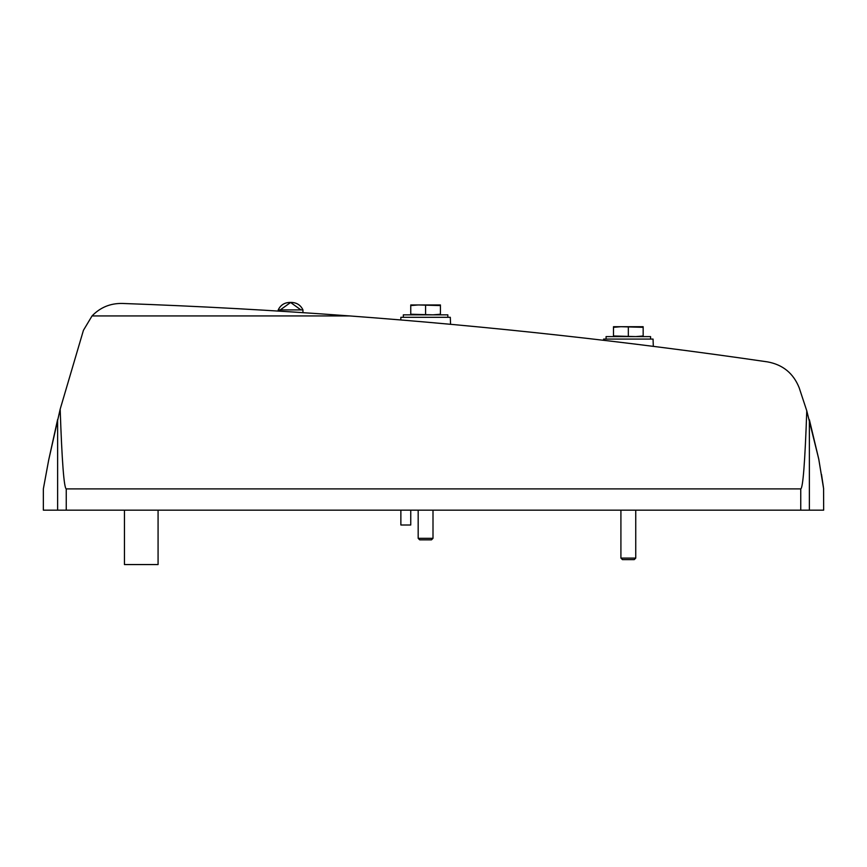 <?xml version="1.0" encoding="UTF-8"?>
<svg xmlns="http://www.w3.org/2000/svg" width="867" height="867" viewBox="0 0 867 867"><rect width="100%" height="100%" fill="white"/><g stroke="black" fill="none" stroke-linecap="round" stroke-linejoin="round"><path stroke-width="1.3" d="M290.597 311.849L302.951 312.662L302.951 309.898C300.654 305.162 296.872 302.67 291.605 302.442L289.578 302.442C284.311 302.67 280.529 305.162 278.231 309.898L302.951 309.898C300.654 305.162 296.872 302.67 291.605 302.442L289.578 302.442C284.311 302.67 280.529 305.162 278.231 309.898L278.231 311.069L290.597 311.849M767.62 361.897C628.846 341.663 489.541 326.339 349.683 315.935L92.043 315.935L83.438 330.294L60.17 409.191C61.969 461.45 63.995 488.013 66.25 488.901L800.75 488.901C802.983 488.045 804.988 462.024 806.776 410.828L799.168 387.733C793.392 373.33 782.879 364.714 767.62 361.897M92.043 315.935C100.301 307.384 110.391 303.222 122.323 303.45C198.12 306.149 273.907 310.321 349.683 315.935M643.162 336.602L643.162 335.984L635.749 336.602L613.489 335.984L613.489 336.602M440.425 314.84L440.425 314.233L433.001 314.84L410.752 314.233L410.752 314.84M43.35 488.901L43.35 510.164L823.65 510.164L823.585 488.414M60.17 409.191L48.639 460.269L43.35 488.901L48.725 459.857L57.634 419.444L48.639 460.269L43.35 488.901L48.725 459.857L57.634 419.444L57.634 510.164M818.903 459.846L809.366 419.682L818.773 459.142L823.65 488.901L818.719 458.903L806.776 410.828M821.515 474.455L823.444 487.341M450.558 324.291L450.309 317.311L400.868 317.311L400.771 319.956M653.306 346.334L653.057 339.073L603.605 339.073L603.562 340.276M124.447 510.164L124.447 564.558L158.076 564.558L158.076 510.164M410.752 510.164L410.752 525.001L400.868 525.001L400.868 510.164M433.001 510.164L433.001 538.32L418.176 538.32L418.176 510.164M433.001 538.32L431.495 539.838L419.682 539.838L418.176 538.32M635.749 510.164L635.749 558.099L620.913 558.099L620.913 510.164M635.749 558.099L634.232 559.616L622.43 559.616L620.913 558.099M447.838 317.311L447.838 314.84L403.339 314.84L403.339 317.311M410.752 305.574L418.176 304.956L410.752 304.956L410.752 314.233M440.425 305.574L440.425 304.956L418.176 304.956L440.425 305.574L440.425 314.233M425.589 305.574L425.589 314.233M650.575 339.073L650.575 336.602L606.076 336.602L606.076 339.073M613.489 327.325L620.913 326.707L613.489 326.707L613.489 335.984M643.162 327.325L643.162 326.707L620.913 326.707L643.162 327.325L643.162 335.984M628.326 327.325L628.326 335.984M66.25 488.901L66.25 510.164M800.75 488.901L800.75 510.164M809.366 419.682L809.366 510.164M290.597 302.485L280.258 309.898L290.597 302.485L300.925 309.898"/></g></svg>
